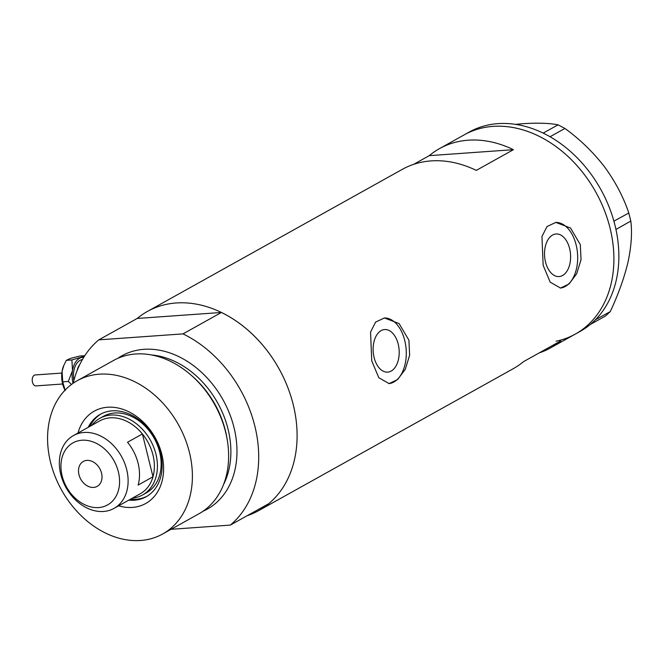 <?xml version="1.0" encoding="UTF-8"?>
<svg xmlns="http://www.w3.org/2000/svg" width="664" height="664" viewBox="0 0 664 664"><rect width="100%" height="100%" fill="white"/><g stroke="black" fill="none" stroke-linecap="round" stroke-linejoin="round"><path stroke-width="1" d="M398.209 344.11A21.348 12.989 85.9 0 0 384.647 329.543A21.348 12.989 85.9 0 0 374.114 357.547A21.348 12.989 85.9 0 0 387.676 372.122A21.348 12.989 85.9 0 0 398.209 344.11M569.621 248.56A21.348 12.989 85.9 0 0 556.05 233.985A21.348 12.989 85.9 0 0 545.517 261.998A21.348 12.989 85.9 0 0 559.08 276.564A21.348 12.989 85.9 0 0 569.621 248.56M580.311 244.626L570.509 228.001L555.859 222.415L547.02 226.515L541.948 236.542L543.152 265.334L550.199 282.159L560.524 288.051L569.056 283.96L576.676 273.767L581.05 259.69L580.311 244.626M560.225 288.068A32.901 20.028 85.9 0 0 576.144 244.925A32.901 20.028 85.9 0 0 555.527 222.44M408.908 340.175L399.097 323.559L384.456 317.965L375.608 322.073L370.545 332.1L371.749 360.892L378.795 377.716L389.112 383.609L397.653 379.509L405.272 369.317L409.638 355.24L408.908 340.175M388.822 383.626A32.901 20.028 85.9 0 0 404.741 340.474A32.901 20.028 85.9 0 0 384.124 317.99M539.201 352.908A114.067 87.034 -119.1 0 0 550.539 347.903A114.067 87.034 -119.1 0 0 560.748 340.889L523.597 361.606A114.067 87.034 60.9 0 1 513.38 368.62L258.503 510.707A114.067 87.034 60.9 0 1 247.166 515.704M73.206 383.211A114.067 87.034 -119.1 0 1 98.811 339.86L137.207 318.454A114.067 87.034 60.9 0 1 147.425 311.441A114.067 87.034 60.9 0 1 293.231 404.666A114.067 87.034 60.9 0 1 258.503 510.707M610.033 228.059A114.067 87.034 60.9 0 1 575.306 334.1A114.067 87.034 -119.1 0 0 604.149 209.708A114.067 87.034 -119.1 0 0 493.02 126.384A114.067 87.034 -119.1 0 0 464.227 134.833A114.067 87.034 60.9 0 1 610.033 228.059M147.425 311.441L402.301 169.353A114.067 87.034 60.9 0 1 476.279 170.391L513.43 149.674A114.067 87.034 -119.1 0 0 439.452 148.645A114.067 87.034 -119.1 0 0 429.243 155.658L413.639 164.357M429.243 155.658L513.43 149.674M543.152 133.107L558.092 124.832L564.923 128.451L550.107 136.718L545.584 134.319A114.067 87.034 -119.1 0 0 543.152 133.107A114.067 87.034 -119.1 0 0 497.975 123.628A114.067 87.034 -119.1 0 0 469.182 132.078L439.452 148.645M590.595 324.314L590.47 324.322A114.067 87.034 -119.1 0 0 592.23 322.812L593.79 321.376A114.067 87.034 -119.1 0 0 595.459 319.741L610.249 311.607L605.419 316.056L590.595 324.314L592.23 322.812M630.8 221.062L615.951 229.453A114.067 87.034 -119.1 0 0 615.304 226.598L614.656 223.992A114.067 87.034 -119.1 0 0 613.893 221.145L628.808 213.003L630.8 221.062C632.286 232.607 631.356 246.311 627.995 262.172C624.168 278.1 618.25 294.575 610.249 311.607M615.976 229.329L615.304 226.598M550.107 136.718L550.199 136.834A114.067 87.034 -119.1 0 0 547.792 135.489M593.79 321.376L595.425 319.865M614.656 223.992L613.984 221.261M515.471 124.359L523.348 123.67C537.915 122.757 549.501 123.147 558.092 124.832M564.923 128.451C579.622 139.058 592.761 151.765 604.34 166.564C615.229 181.446 623.388 196.926 628.808 213.003M545.584 134.319L543.276 133.099M556.083 341.221A114.067 87.034 -119.1 0 0 575.306 334.1L580.261 331.336A114.067 87.034 -119.1 0 0 590.47 324.322M595.459 319.741A114.067 87.034 -119.1 0 0 615.951 229.453M613.893 221.145A114.067 87.034 -119.1 0 0 550.199 136.834M78.02 433.011A52.863 40.338 60.9 0 1 119.744 408.401A52.863 40.338 60.9 0 1 161.817 454.359A52.863 40.338 60.9 0 1 118.607 505.819M128.791 500.141A47.161 35.98 -119.1 0 0 146.171 496.73A47.161 35.98 -119.1 0 0 160.53 452.889A47.161 35.98 -119.1 0 0 100.239 414.344A47.161 35.98 -119.1 0 0 88.204 427.334M142.586 494.962L146.304 492.887A43.874 33.474 -119.1 0 0 159.659 452.109A43.874 33.474 -119.1 0 0 103.576 416.253L99.857 418.32A43.874 33.474 60.9 0 1 155.94 454.176A43.874 33.474 60.9 0 1 142.586 494.962A43.874 33.474 60.9 0 1 132.385 498.133M101.119 413.879A47.161 35.98 -119.1 0 0 89.93 426.371M191.008 375.077L191.946 375.89A84.984 64.84 60.9 0 1 225.494 431.226A84.984 64.84 60.9 0 1 227.096 438.945L227.296 440.174A87.739 66.948 -119.1 0 0 225.652 432.206A87.739 66.948 -119.1 0 0 191.008 375.077A87.739 66.948 -119.1 0 0 113.486 360.494L77.256 380.696A87.739 66.948 -119.1 0 0 50.547 462.26A87.739 66.948 -119.1 0 0 162.705 533.972A87.739 66.948 -119.1 0 0 189.423 452.4A87.739 66.948 -119.1 0 0 77.256 380.696M162.705 533.972L198.934 513.778A87.739 66.948 -119.1 0 0 227.296 440.174M254.835 426.064A114.067 87.034 -119.1 0 0 183.007 333.884L221.394 312.478A114.067 87.034 -119.1 0 1 293.231 404.666A114.067 87.034 -119.1 0 1 268.721 503.694L230.325 525.099A114.067 87.034 -119.1 0 0 254.835 426.064M98.811 339.86L183.007 333.884M230.325 525.099L171.08 529.308M137.207 318.454L221.394 312.478M130.526 499.179A47.161 35.98 -119.1 0 0 147.026 496.232M62.142 475.897A35.532 27.116 -119.1 0 0 98.596 507.57A35.532 27.116 -119.1 0 0 118.383 471.905A35.532 27.116 -119.1 0 0 81.929 440.232A35.532 27.116 -119.1 0 0 62.142 475.897M126.708 469.631A41.674 31.797 60.9 0 1 114.025 508.375A41.674 31.797 60.9 0 1 60.748 474.312A41.674 31.797 60.9 0 1 73.438 435.567A41.674 31.797 60.9 0 1 126.708 469.631M101.542 473.1A14.259 10.881 -119.1 0 0 83.315 461.447A14.259 10.881 -119.1 0 0 78.975 474.702A14.259 10.881 -119.1 0 0 97.201 486.355A14.259 10.881 -119.1 0 0 101.542 473.1M114.025 508.375L140.278 493.734A41.674 31.797 -119.1 0 0 152.994 476.769A41.674 31.797 -119.1 0 0 152.969 454.989A41.674 31.797 -119.1 0 0 142.403 433.957A41.674 31.797 -119.1 0 0 99.691 420.926L73.438 435.567M138.137 485.06L152.994 476.769L142.403 433.957L127.538 442.241A41.674 31.797 -119.1 0 1 138.104 463.273A41.674 31.797 -119.1 0 1 138.137 485.06M91.798 425.325A43.874 33.474 60.9 0 1 99.857 418.32M62.632 384.008L35.956 385.9A5.486 3.337 -94.1 0 1 33.2 384.016A5.486 3.337 -94.1 0 1 32.403 378.264A5.486 3.337 -94.1 0 1 35.175 374.961L61.852 373.068M73.057 383.311A19.746 12.018 -94.1 0 1 72.509 370.529A19.746 12.018 -94.1 0 1 81.033 357.622A19.746 12.018 -94.1 0 1 83.772 357.282M84.411 356.261L71.886 359.946L72.509 370.529L68.301 381.451L71.463 384.456M64.997 390.2A19.746 12.018 -94.1 0 1 62.092 371.267A19.746 12.018 -94.1 0 1 63.661 365.739L66.309 360.344L70.616 358.361L79.763 356.037L84.793 355.68M65.238 390.623L62.715 381.85L62.092 371.267L63.96 365.042M66.309 360.344L71.886 359.946M62.715 381.85L68.301 381.451M192.22 376.139A83.357 63.603 60.9 0 1 225.403 430.654A83.357 63.603 60.9 0 1 227.03 438.58M117.777 358.361A87.739 66.948 60.9 0 1 234.01 427.55A87.739 66.948 60.9 0 1 203.01 511.247M223.594 484.438A83.357 63.603 -119.1 0 0 228.059 429.176A83.357 63.603 -119.1 0 0 151.409 354.949M79.763 364.561A15.355 9.346 85.9 0 0 77.024 370.844M73.862 380.58A17.546 10.682 -94.1 0 1 82.427 359.531M550.539 347.903L575.306 334.1M61.968 380.497L61.694 376.637"/></g></svg>
